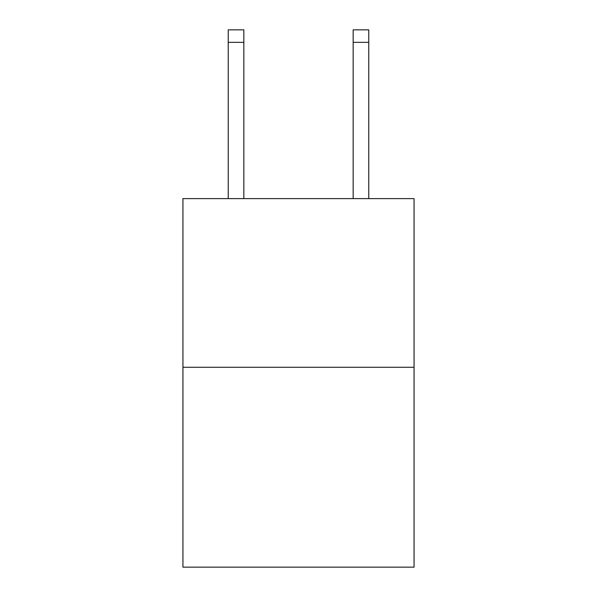 <?xml version="1.0" encoding="UTF-8"?>
<svg xmlns="http://www.w3.org/2000/svg" width="597" height="597" viewBox="0 0 597 597"><rect width="100%" height="100%" fill="white"/><g stroke="black" fill="none" stroke-linecap="round" stroke-linejoin="round"><path stroke-width="0.9" d="M414.057 367.274L414.057 198.622L182.943 198.622L182.943 567.15L414.057 567.15L414.057 367.274L182.943 367.274M353.155 198.622L353.155 29.85L368.767 29.85L368.767 198.622M353.155 29.85L368.767 29.85M243.845 198.622L243.845 42.342L228.233 42.342L228.233 29.85L243.845 29.85L243.845 42.342M228.233 198.622L228.233 42.342M353.155 42.342L368.767 42.342"/></g></svg>
